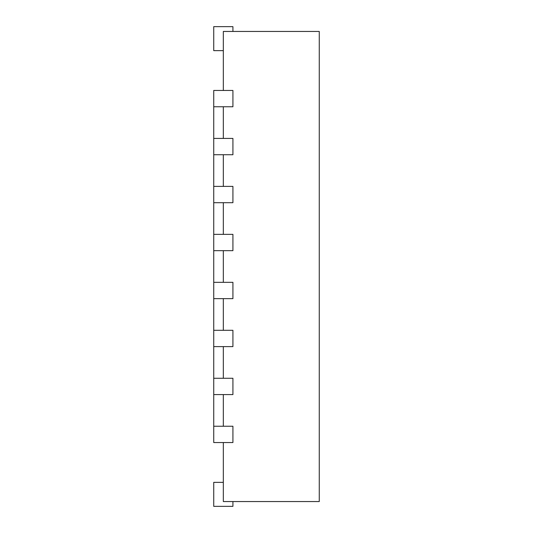 <?xml version="1.0" encoding="UTF-8"?>
<svg xmlns="http://www.w3.org/2000/svg" width="533" height="533" viewBox="0 0 533 533"><rect width="100%" height="100%" fill="white"/><g stroke="black" fill="none" stroke-linecap="round" stroke-linejoin="round"><path stroke-width="0.8" d="M213.733 106.76L232.921 106.76L232.921 90.45L213.733 90.45L213.733 138.42L232.921 138.42L232.921 154.73L213.733 154.73L213.733 186.39L232.921 186.39L232.921 202.7L213.733 202.7L213.733 234.36L232.921 234.36L232.921 250.67L213.733 250.67L213.733 282.33L232.921 282.33L232.921 298.64L213.733 298.64L213.733 330.3L232.921 330.3L232.921 346.61L213.733 346.61L213.733 378.27L232.921 378.27L232.921 394.58L213.733 394.58L213.733 426.24L232.921 426.24L232.921 442.55L213.733 442.55L213.733 426.24M223.327 90.45L223.327 31.447L319.267 31.447L319.267 501.553L223.327 501.553L223.327 442.55M223.327 138.42L223.327 106.76M223.327 186.39L223.327 154.73M223.327 234.36L223.327 202.7M223.327 282.33L223.327 250.67M223.327 330.3L223.327 298.64M223.327 378.27L223.327 346.61M223.327 426.24L223.327 394.58M232.921 501.553L232.921 506.35L213.733 506.35L213.733 482.365L223.327 482.365M232.921 31.447L232.921 26.65L213.733 26.65L213.733 50.635L223.327 50.635M213.733 378.27L213.733 394.58M213.733 330.3L213.733 346.61M213.733 282.33L213.733 298.64M213.733 234.36L213.733 250.67M213.733 186.39L213.733 202.7M213.733 138.42L213.733 154.73"/></g></svg>
